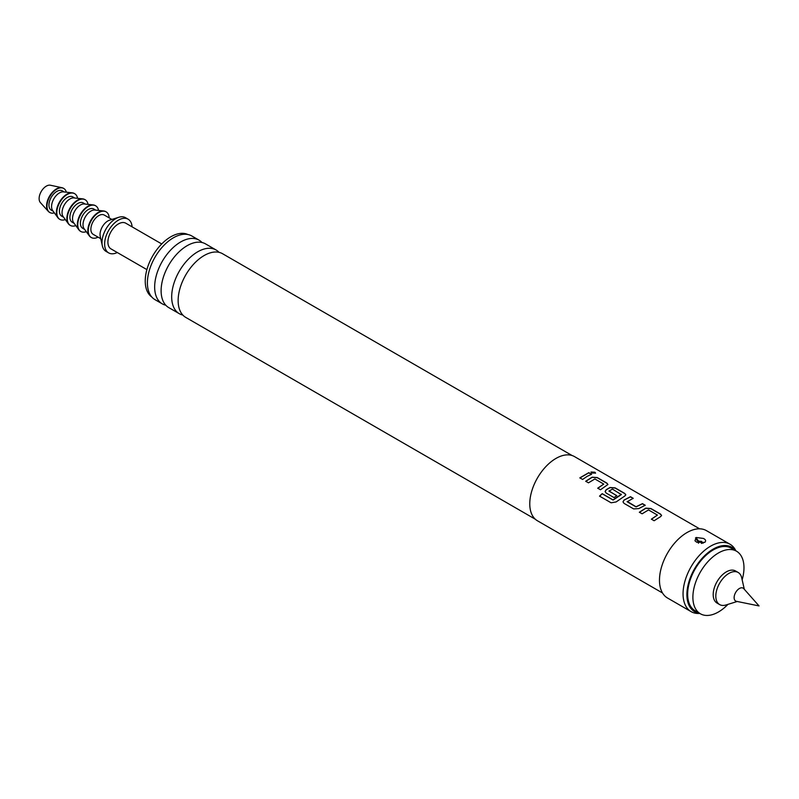 <?xml version="1.0" encoding="UTF-8"?>
<svg xmlns="http://www.w3.org/2000/svg" width="799" height="799" viewBox="0 0 799 799"><rect width="100%" height="100%" fill="white"/><g stroke="black" fill="none" stroke-linecap="round" stroke-linejoin="round"><path stroke-width="1.2" d="M594.905 472.219L595.565 473.098L591.63 472.968L591 472.019L594.905 472.219M591 472.059L594.865 472.389L595.535 473.178M572.104 455.53L222.541 253.712A36.774 21.233 120 0 0 209.288 253.163A36.774 21.233 120 0 0 204.154 255.53A36.774 21.233 120 0 0 178.656 306.217A36.774 21.233 120 0 0 185.768 317.413L535.32 519.23M216.08 249.987L205.513 243.875A36.774 21.233 120 0 0 192.259 243.325A36.774 21.233 120 0 0 187.126 245.702A36.774 21.233 120 0 0 161.628 296.389A36.774 21.233 120 0 0 168.729 307.585L179.306 313.687A36.774 21.233 -60 0 1 173.663 284.214A36.774 21.233 -60 0 1 197.693 251.805A36.774 21.233 -60 0 1 216.08 249.987A36.774 21.233 -60 0 1 219.026 252.344M639.38 512.359L645.752 508.304L650.865 508.683L660.503 514.236L661.572 515.565M651.395 519.29L657.417 515.075L648.518 509.932L642.116 513.807L639.36 512.219L645.762 508.154L650.895 508.524L660.523 514.077L661.592 515.485L660.533 516.673L654.121 520.748L651.375 519.15L657.417 515.075M622.99 501.942L624.039 500.194L630.421 496.868L633.168 498.466M627.155 501.402L636.044 506.766L642.456 503.65L645.202 505.238L638.801 508.573L633.677 508.933L624.049 503.38L622.98 501.882L624.029 500.054L630.441 496.708L633.188 498.296L627.155 501.772L636.054 506.906L642.436 503.809L645.183 505.397M605.113 491.625L606.161 489.877L609.987 487.66L615.1 488.029L624.728 493.592L625.807 494.911M599.59 496.239L602.206 493.772L613.093 500.054L621.332 494.601L612.453 489.108L608.968 491.125L616.788 495.64L614.051 497.607L606.161 493.053L605.093 491.555L606.151 489.727L609.997 487.5L615.12 487.869L624.758 493.432L625.827 494.831L624.768 496.029L616.119 501.952L611.095 502.791L599.54 496.119L602.176 493.642L613.063 499.924L621.342 494.251M608.968 490.906L616.798 495.789M585.727 481.378L592.109 477.333L597.223 477.702L606.85 483.265L607.919 484.594M597.742 488.319L603.764 484.094L594.865 478.961L588.464 482.836L585.707 481.248L592.119 477.173L597.243 477.542L606.87 483.105L607.939 484.504L600.478 489.767L597.722 488.179L603.764 484.094M579.864 477.992L588.783 472.838L591.53 474.426M737.257 601.487L725.951 604.983A18.527 10.697 -60 0 1 719.649 604.583A18.527 10.697 -60 0 1 716.813 589.732A18.527 10.697 -60 0 1 728.918 573.402A18.527 10.697 -60 0 1 738.176 572.484A18.527 10.697 -60 0 1 741.682 577.737L744.308 589.272M719.649 604.583L717.033 603.065A18.527 10.697 -60 0 1 714.196 588.224A18.527 10.697 -60 0 1 726.301 571.894A18.527 10.697 -60 0 1 735.559 570.975L738.176 572.484M736.448 601.327A7.451 4.295 -60 0 1 734.361 595.714A7.451 4.295 -60 0 1 739.395 588.503A7.451 4.295 -60 0 1 743.759 588.663L759.05 605.932L736.448 601.327M727.959 604.364A36.135 20.864 -60 0 1 718.431 611.984A36.135 20.864 -60 0 1 700.373 613.772A36.135 20.864 -60 0 1 694.83 584.818A36.135 20.864 -60 0 1 718.431 552.978A36.135 20.864 -60 0 1 736.498 551.19A36.135 20.864 -60 0 1 742.141 579.784M700.373 613.772L695.13 610.746A36.135 20.864 -60 0 1 689.587 581.792A36.135 20.864 -60 0 1 713.197 549.952A36.135 20.864 -60 0 1 731.255 548.164L736.498 551.19M49.668 212.414A13.893 8.02 -60 0 1 49.468 212.304A13.893 8.02 -60 0 1 48.31 211.365L40.379 202.576A10.187 5.883 -60 0 1 39.95 194.247A10.187 5.883 -60 0 1 46.322 186.127A10.187 5.883 -60 0 1 50.397 185.228L61.962 187.705A13.893 8.02 -60 0 1 63.361 188.234A13.893 8.02 -60 0 1 63.55 188.354M48.31 211.365A13.893 8.02 -60 0 1 47.72 200A13.893 8.02 -60 0 1 56.409 188.924A13.893 8.02 -60 0 1 61.962 187.705M54.382 212.894A13.893 8.02 -60 0 1 49.858 212.524A13.893 8.02 -60 0 1 47.73 201.398A13.893 8.02 -60 0 1 56.809 189.143A13.893 8.02 -60 0 1 63.75 188.464A13.893 8.02 -60 0 1 66.327 192.189M59.685 219.266A14.821 8.559 -60 0 1 59.486 219.156A14.821 8.559 -60 0 1 57.878 217.698L52.664 210.537A11.116 6.422 -60 0 1 52.594 201.458A11.116 6.422 -60 0 1 59.426 192.929A11.116 6.422 -60 0 1 63.431 191.88L72.24 192.819A14.821 8.559 -60 0 1 74.307 193.478A14.821 8.559 -60 0 1 74.497 193.598M53.163 211.226L51.246 210.127A11.116 6.422 -60 0 1 49.548 201.218A11.116 6.422 -60 0 1 56.809 191.42A11.116 6.422 -60 0 1 62.362 190.871L64.28 191.98M57.878 217.698A14.821 8.559 -60 0 1 57.788 205.583A14.821 8.559 -60 0 1 66.896 194.217A14.821 8.559 -60 0 1 72.24 192.819M65.318 219.575A14.821 8.559 -60 0 1 59.875 219.385A14.821 8.559 -60 0 1 57.608 207.5A14.821 8.559 -60 0 1 67.286 194.447A14.821 8.559 -60 0 1 74.697 193.708A14.821 8.559 -60 0 1 77.583 198.322M70.162 225.318A14.821 8.559 -60 0 1 69.962 225.208A14.821 8.559 -60 0 1 68.354 223.74L63.141 216.589A11.116 6.422 -60 0 1 63.081 207.51A11.116 6.422 -60 0 1 69.903 198.981A11.116 6.422 -60 0 1 73.917 197.932L82.716 198.871A14.821 8.559 -60 0 1 84.784 199.53A14.821 8.559 -60 0 1 84.984 199.65M63.65 217.278L61.733 216.169A11.116 6.422 -60 0 1 60.025 207.261A11.116 6.422 -60 0 1 67.286 197.473A11.116 6.422 -60 0 1 72.849 196.914L74.766 198.022M68.354 223.74A14.821 8.559 -60 0 1 68.265 211.635A14.821 8.559 -60 0 1 77.373 200.269A14.821 8.559 -60 0 1 82.716 198.871M75.795 225.618A14.821 8.559 -60 0 1 70.362 225.438A14.821 8.559 -60 0 1 68.085 213.553A14.821 8.559 -60 0 1 77.773 200.499A14.821 8.559 -60 0 1 85.183 199.76A14.821 8.559 -60 0 1 88.06 204.374M80.649 231.37A14.821 8.559 -60 0 1 80.449 231.261A14.821 8.559 -60 0 1 78.841 229.792L73.628 222.641A11.116 6.422 -60 0 1 73.558 213.563A11.116 6.422 -60 0 1 80.389 205.033A11.116 6.422 -60 0 1 84.394 203.985L93.193 204.924A14.821 8.559 -60 0 1 95.271 205.583A14.821 8.559 -60 0 1 95.461 205.703M74.127 223.33L72.21 222.222A11.116 6.422 -60 0 1 70.502 213.313A11.116 6.422 -60 0 1 77.773 203.515A11.116 6.422 -60 0 1 83.326 202.966L85.243 204.075M78.841 229.792A14.821 8.559 -60 0 1 78.751 217.688A14.821 8.559 -60 0 1 87.86 206.322A14.821 8.559 -60 0 1 93.193 204.924M86.282 231.67A14.821 8.559 -60 0 1 80.839 231.48A14.821 8.559 -60 0 1 78.562 219.605A14.821 8.559 -60 0 1 88.25 206.542A14.821 8.559 -60 0 1 95.66 205.812A14.821 8.559 -60 0 1 98.547 210.427M91.126 237.423A14.821 8.559 -60 0 1 90.926 237.313A14.821 8.559 -60 0 1 89.318 235.845L84.105 228.694A11.116 6.422 -60 0 1 84.045 219.605A11.116 6.422 -60 0 1 90.866 211.086A11.116 6.422 -60 0 1 94.871 210.037L103.68 210.976A14.821 8.559 -60 0 1 105.748 211.635A14.821 8.559 -60 0 1 105.947 211.755M84.614 229.383L82.687 228.274A11.116 6.422 -60 0 1 80.989 219.365A11.116 6.422 -60 0 1 88.25 209.568A11.116 6.422 -60 0 1 93.813 209.018L95.73 210.127M89.318 235.845A14.821 8.559 -60 0 1 89.228 223.74A14.821 8.559 -60 0 1 98.337 212.374A14.821 8.559 -60 0 1 103.68 210.976M98.077 237.153A14.821 8.559 -60 0 1 91.316 237.533A14.821 8.559 -60 0 1 89.049 225.658A14.821 8.559 -60 0 1 98.726 212.594A14.821 8.559 -60 0 1 106.147 211.865A14.821 8.559 -60 0 1 109.193 217.897M117.273 252.524A19.456 11.236 -60 0 1 108.654 252.893L106.037 251.385A19.456 11.236 -60 0 1 102.362 245.842L100.245 236.454A11.116 6.422 -60 0 1 107.905 220.914A11.116 6.422 -60 0 1 109.663 220.134L118.851 217.268A19.456 11.236 -60 0 1 125.493 217.688L128.11 219.196A19.456 11.236 -60 0 1 132.095 226.846M100.744 238.701L93.173 234.327A11.116 6.422 -60 0 1 91.466 225.418A11.116 6.422 -60 0 1 98.726 215.62A11.116 6.422 -60 0 1 104.289 215.071L111.87 219.445M102.362 245.842A19.456 11.236 -60 0 1 115.765 218.646A19.456 11.236 -60 0 1 118.851 217.268M108.654 252.893A19.456 11.236 -60 0 1 105.678 237.303A19.456 11.236 -60 0 1 118.382 220.164A19.456 11.236 -60 0 1 128.11 219.196M146.906 269.623L110.971 248.879A14.821 8.559 -60 0 1 108.704 237.003A14.821 8.559 -60 0 1 118.382 223.94A14.821 8.559 -60 0 1 125.793 223.211L161.728 243.955M151.8 297.008A36.135 20.864 -60 0 1 147.445 267.775A36.135 20.864 -60 0 1 170.786 236.804A36.135 20.864 -60 0 1 187.885 234.507M165.793 305.218A36.774 21.233 -60 0 1 162.277 303.85A36.774 21.233 -60 0 1 156.634 274.387A36.774 21.233 -60 0 1 180.664 241.967A36.774 21.233 -60 0 1 199.051 240.149A36.774 21.233 -60 0 1 201.997 242.506M696.179 537.487L694.97 540.793L696.768 542.281L704.658 542.381C706.246 540.983 705.837 539.665 703.42 538.436L696.179 537.487A7.411 4.275 -120 0 0 698.785 541.183L701.702 541.382L702.061 543.07L701.402 543.45A7.411 4.275 60 0 1 701.402 543.45M704.658 542.381L705.217 541.972M735.919 550.861L735.36 549.832A38.911 22.462 120 0 0 730.026 544.249L706.446 530.636A38.911 22.462 120 0 0 686.99 532.563A38.911 22.462 120 0 0 661.572 566.851A38.911 22.462 120 0 0 667.535 598.022L691.115 611.644A38.911 22.462 120 0 0 698.626 613.462L699.784 613.432M730.026 544.249A38.911 22.462 120 0 0 710.571 546.176A38.911 22.462 120 0 0 685.152 580.464A38.911 22.462 120 0 0 691.115 611.644M735.649 550.701A37.183 21.463 120 0 0 713.197 549.103A37.183 21.463 120 0 0 687.879 585.867A37.183 21.463 120 0 0 699.515 613.282M199.051 240.149L191.8 235.965A36.774 21.233 120 0 0 173.413 237.782A36.774 21.233 120 0 0 149.383 270.192A36.774 21.233 120 0 0 155.016 299.665L162.277 303.85M182.821 315.056A36.774 21.233 -60 0 1 179.306 313.687M699.584 528.808L574.501 456.599A37.054 21.393 120 0 0 555.974 458.426A37.054 21.393 120 0 0 531.764 491.085A37.054 21.393 120 0 0 537.447 520.778L662.531 592.998M587.095 476.394L582.591 479.44L579.844 477.852L588.803 472.668L591.56 474.256L587.095 476.394M698.785 541.183L698.126 541.562A7.411 4.275 60 0 1 695.529 537.867M698.486 543.25L698.126 541.562M702.061 543.07A7.411 4.275 -120 0 0 703.25 543.11"/></g></svg>
